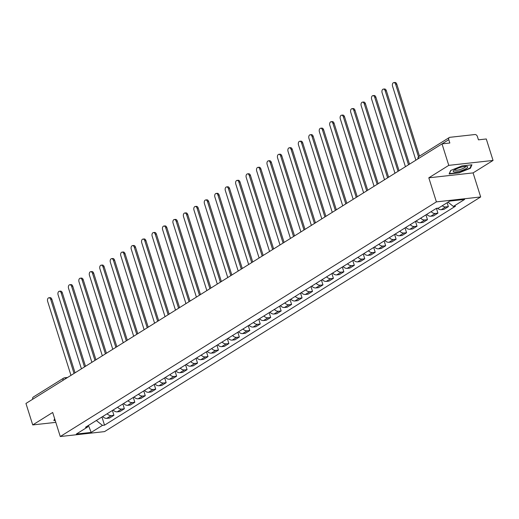 <?xml version="1.0" encoding="UTF-8"?>
<svg xmlns="http://www.w3.org/2000/svg" width="519" height="519" viewBox="0 0 519 519"><rect width="100%" height="100%" fill="white"/><g stroke="black" fill="none" stroke-linecap="round" stroke-linejoin="round"><path stroke-width="0.78" d="M493.05 160.442L448.773 165.36L442.006 143.886L25.95 403.451L32.723 424.925L52.685 412.469L60.275 436.531L104.546 431.613L480.672 196.961L473.088 172.898L493.05 160.442L486.277 138.969L478.44 139.838L477.389 136.491A2.323 1.706 58 0 0 474.937 134.531L449.876 137.314A2.323 1.706 58 0 0 449.331 137.503A2.323 1.706 58 0 0 448.786 139.669L442.032 143.88M448.773 165.36L428.811 177.816L436.395 201.878L60.275 436.531M442.006 143.886L449.843 143.01L448.786 139.669M32.723 424.925L55.805 422.362M32.729 399.228A2.323 1.706 -122 0 1 33.274 397.067L63.623 378.137A2.323 1.706 58 0 0 63.078 380.291M102.717 416.523A5.339 3.918 58 0 0 106.797 418.353L109.503 418.055L113.921 415.291L111.222 415.596A5.339 3.918 -122 0 1 107.141 413.766M112.402 410.484L113.921 415.291M113.168 410.004A5.339 3.918 58 0 0 117.249 411.833L119.954 411.535L124.372 408.771L121.673 409.076A5.339 3.918 -122 0 1 117.592 407.246M122.854 403.957L124.372 408.771M123.619 403.484A5.339 3.918 58 0 0 127.7 405.313L130.405 405.015L134.823 402.251L132.124 402.549A5.339 3.918 -122 0 1 128.044 400.726M133.305 397.437L134.823 402.251M134.071 396.964A5.339 3.918 58 0 0 138.151 398.793L140.857 398.488L145.275 395.731L142.576 396.029A5.339 3.918 -122 0 1 138.495 394.2M143.757 390.917L145.275 395.731M144.522 390.444A5.339 3.918 58 0 0 148.603 392.273L151.308 391.968L155.726 389.211L153.027 389.51A5.339 3.918 -122 0 1 148.947 387.68M154.208 384.397L155.726 389.211M154.973 383.924A5.339 3.918 58 0 0 159.061 385.747L161.759 385.448L166.177 382.691L163.479 382.99A5.339 3.918 -122 0 1 159.398 381.16M164.659 377.877L166.177 382.691M165.425 377.397A5.339 3.918 58 0 0 169.512 379.227L172.211 378.928L176.629 376.171L173.93 376.47A5.339 3.918 -122 0 1 169.849 374.64M175.117 371.357L176.629 376.171M175.876 370.877A5.339 3.918 58 0 0 179.963 372.707L182.662 372.408L187.08 369.651L184.381 369.95A5.339 3.918 -122 0 1 180.301 368.12M185.568 364.838L187.08 369.651M186.327 364.357A5.339 3.918 58 0 0 190.415 366.187L193.113 365.889L197.538 363.131L194.833 363.43A5.339 3.918 -122 0 1 190.752 361.6M196.02 358.318L197.538 363.131M196.785 357.838A5.339 3.918 58 0 0 200.866 359.667L203.565 359.369L207.989 356.611L205.284 356.91A5.339 3.918 -122 0 1 201.203 355.08M206.471 351.798L207.989 356.611M207.237 351.318A5.339 3.918 58 0 0 211.317 353.147L214.016 352.849L218.441 350.085L215.735 350.39A5.339 3.918 -122 0 1 211.655 348.56M216.923 345.271L218.441 350.085M217.688 344.798A5.339 3.918 58 0 0 221.769 346.627L224.468 346.329L228.892 343.565L226.187 343.87A5.339 3.918 -122 0 1 222.106 342.04M227.374 338.751L228.892 343.565M228.139 338.278A5.339 3.918 58 0 0 232.22 340.107L234.919 339.809L239.343 337.045L236.638 337.344A5.339 3.918 -122 0 1 232.557 335.521M237.825 332.231L239.343 337.045M238.591 331.758A5.339 3.918 58 0 0 242.671 333.587L245.37 333.282L249.795 330.525L247.089 330.824A5.339 3.918 -122 0 1 243.009 328.994M248.277 325.711L249.795 330.525M249.042 325.238A5.339 3.918 58 0 0 253.123 327.067L255.822 326.762L260.246 324.005L257.541 324.304A5.339 3.918 -122 0 1 253.46 322.474M258.728 319.191L260.246 324.005M259.494 318.718A5.339 3.918 58 0 0 263.574 320.541L266.273 320.242L270.697 317.485L267.992 317.784A5.339 3.918 -122 0 1 263.912 315.954M269.179 312.672L270.697 317.485M269.945 312.191A5.339 3.918 58 0 0 274.026 314.021L276.724 313.723L281.149 310.965L278.45 311.264A5.339 3.918 -122 0 1 274.363 309.434M279.631 306.152L281.149 310.965M280.396 305.672A5.339 3.918 58 0 0 284.477 307.501L287.176 307.203L291.6 304.445L288.901 304.744A5.339 3.918 -122 0 1 284.814 302.914M290.082 299.632L291.6 304.445M290.848 299.152A5.339 3.918 58 0 0 294.928 300.981L297.627 300.683L302.052 297.925L299.353 298.224A5.339 3.918 -122 0 1 295.266 296.394M300.533 293.112L302.052 297.925M301.299 292.632A5.339 3.918 58 0 0 305.38 294.461L308.078 294.163L312.503 291.406L309.804 291.704A5.339 3.918 -122 0 1 305.717 289.874M310.985 286.592L312.503 291.406M311.75 286.112A5.339 3.918 58 0 0 315.831 287.941L318.53 287.643L322.954 284.879L320.255 285.184A5.339 3.918 -122 0 1 316.175 283.355M321.436 280.065L322.954 284.879M322.202 279.592A5.339 3.918 58 0 0 326.282 281.421L328.981 281.123L333.406 278.359L330.707 278.664A5.339 3.918 -122 0 1 326.626 276.835M331.888 273.545L333.406 278.359M332.653 273.072A5.339 3.918 58 0 0 336.734 274.901L339.432 274.596L343.857 271.839L341.158 272.138A5.339 3.918 -122 0 1 337.078 270.315M342.339 267.026L343.857 271.839M343.104 266.552A5.339 3.918 58 0 0 347.185 268.381L349.884 268.076L354.308 265.319L351.61 265.618A5.339 3.918 -122 0 1 347.529 263.788M352.79 260.506L354.308 265.319M353.556 260.032A5.339 3.918 58 0 0 357.636 261.861L360.342 261.557L364.76 258.799L362.061 259.098A5.339 3.918 -122 0 1 357.98 257.268M363.242 253.986L364.76 258.799M364.007 253.512A5.339 3.918 58 0 0 368.088 255.335L370.793 255.037L375.211 252.279L372.512 252.578A5.339 3.918 -122 0 1 368.432 250.748M373.693 247.466L375.211 252.279M374.459 246.986A5.339 3.918 58 0 0 378.539 248.815L381.244 248.517L385.662 245.759L382.964 246.058A5.339 3.918 -122 0 1 378.883 244.228M384.144 240.946L385.662 245.759M384.91 240.466A5.339 3.918 58 0 0 388.991 242.295L391.696 241.997L396.114 239.24L393.415 239.538A5.339 3.918 -122 0 1 389.334 237.708M394.596 234.426L396.114 239.24M395.361 233.946A5.339 3.918 58 0 0 399.442 235.775L402.147 235.477L406.565 232.72L403.866 233.018A5.339 3.918 -122 0 1 399.786 231.189M405.047 227.906L406.565 232.72M405.813 227.426A5.339 3.918 58 0 0 409.893 229.255L412.599 228.957L417.017 226.2L414.318 226.498A5.339 3.918 -122 0 1 410.237 224.669M415.498 221.386L417.017 226.2M416.264 220.906A5.339 3.918 58 0 0 420.345 222.735L423.05 222.437L427.468 219.673L424.769 219.978A5.339 3.918 -122 0 1 420.688 218.149M425.95 214.86L427.468 219.673M426.715 214.386A5.339 3.918 58 0 0 430.796 216.215L433.501 215.917L437.919 213.153L435.22 213.458A5.339 3.918 -122 0 1 431.14 211.629M96.339 420.507L102.444 425.392L104.527 425.158L455.455 206.218L453.379 206.452L464.635 199.426L449.759 201.08L438.503 208.1L436.421 208.333L437.919 213.153M437.511 208.21A5.339 3.918 58 0 0 441.254 209.695L443.953 209.391L448.371 206.633L445.672 206.932A5.339 3.918 -122 0 1 442.272 205.751M447.138 202.715L448.371 206.633M102.444 425.392L91.188 432.411L76.312 434.066L87.568 427.04L88.262 425.541M436.421 208.333L85.486 427.273L87.568 427.04M480.672 196.961L436.395 201.878M54.657 418.723L53.846 420.572L55.196 420.422M473.088 172.898L428.811 177.816M462.059 165.892L450.661 170.472L449.13 173.956L458.997 172.866L470.396 168.279L471.927 164.795L462.059 165.892M101.951 417.004L104.527 425.158M453.379 206.452L448.02 202.163M91.188 432.411L88.418 425.444M470.208 167.676L470.396 168.279M74.055 373.44L50.732 299.469A2.673 1.713 -96.3 0 0 48.896 297.776L50.051 297.647A2.673 1.713 83.7 0 1 51.887 299.34L75.054 372.817M48.896 297.776A2.673 1.713 -96.3 0 0 47.651 301.39L70.973 375.36M84.506 366.92L61.184 292.95A2.673 1.713 -96.3 0 0 59.348 291.256L60.502 291.127A2.673 1.713 83.7 0 1 62.338 292.82L85.505 366.297M59.348 291.256A2.673 1.713 -96.3 0 0 58.102 294.87L81.425 368.84M94.958 360.4L71.635 286.423A2.673 1.713 -96.3 0 0 69.799 284.73L70.954 284.607A2.673 1.713 83.7 0 1 72.79 286.3L95.957 359.777M69.799 284.73A2.673 1.713 -96.3 0 0 68.553 288.35L91.876 362.32M55.092 420.105L54.132 420.215L54.709 418.891M459.568 171.192A7.551 1.7 162.5 0 0 466.393 168.409A7.551 1.7 162.5 0 0 466.847 166.43A7.551 1.7 162.5 0 0 461.352 167.131A7.551 1.7 162.5 0 0 453.658 170.589A7.551 1.7 162.5 0 0 459.568 171.192M454.683 169.81A5.715 1.291 162.5 0 0 454.696 169.895A5.715 1.291 162.5 0 0 459.471 169.719A5.715 1.291 162.5 0 0 465.601 166.456A5.715 1.291 162.5 0 0 465.562 166.385M471.447 164.847L470.019 168.098L458.978 172.542L449.415 173.599L450.816 170.407M105.409 353.88L82.086 279.903A2.673 1.713 -96.3 0 0 80.25 278.21L81.405 278.087A2.673 1.713 83.7 0 1 83.241 279.78L106.408 353.257M80.25 278.21A2.673 1.713 -96.3 0 0 79.005 281.83L102.327 355.8M115.86 347.36L92.538 273.383A2.673 1.713 -96.3 0 0 90.702 271.69L91.857 271.567A2.673 1.713 83.7 0 1 93.692 273.26L116.859 346.737M90.702 271.69A2.673 1.713 -96.3 0 0 89.456 275.31L112.779 349.281M126.312 340.84L102.989 266.863A2.673 1.713 -96.3 0 0 101.153 265.17L102.308 265.04A2.673 1.713 83.7 0 1 104.144 266.734L127.311 340.217M101.153 265.17A2.673 1.713 -96.3 0 0 99.908 268.79L123.23 342.761M136.769 334.314L113.44 260.343A2.673 1.713 -96.3 0 0 111.604 258.65L112.759 258.52A2.673 1.713 83.7 0 1 114.595 260.214L137.762 333.698M111.604 258.65A2.673 1.713 -96.3 0 0 110.359 262.264L133.681 336.241M147.221 327.794L123.892 253.823A2.673 1.713 -96.3 0 0 122.056 252.13L123.211 252A2.673 1.713 83.7 0 1 125.047 253.694L148.213 327.178M122.056 252.13A2.673 1.713 -96.3 0 0 120.81 255.744L144.133 329.721M157.672 321.274L134.343 247.304A2.673 1.713 -96.3 0 0 132.507 245.61L133.662 245.481A2.673 1.713 83.7 0 1 135.498 247.174L158.665 320.651M132.507 245.61A2.673 1.713 -96.3 0 0 131.262 249.224L154.591 323.201M168.124 314.754L144.795 240.784A2.673 1.713 -96.3 0 0 142.965 239.09L144.113 238.961A2.673 1.713 83.7 0 1 145.949 240.654L169.116 314.131M142.965 239.09A2.673 1.713 -96.3 0 0 141.713 242.704L165.042 316.681M178.575 308.234L155.252 234.264A2.673 1.713 -96.3 0 0 153.416 232.57L154.565 232.441A2.673 1.713 83.7 0 1 156.401 234.134L179.568 307.611M153.416 232.57A2.673 1.713 -96.3 0 0 152.164 236.184L175.493 310.154M189.026 301.714L165.704 227.744A2.673 1.713 -96.3 0 0 163.868 226.05L165.016 225.921A2.673 1.713 83.7 0 1 166.852 227.614L190.019 301.091M163.868 226.05A2.673 1.713 -96.3 0 0 162.616 229.664L185.945 303.634M199.478 295.194L176.155 221.217A2.673 1.713 -96.3 0 0 174.319 219.524L175.467 219.401A2.673 1.713 83.7 0 1 177.303 221.094L200.47 294.571M174.319 219.524A2.673 1.713 -96.3 0 0 173.074 223.144L196.396 297.115M209.929 288.674L186.606 214.697A2.673 1.713 -96.3 0 0 184.77 213.004L185.919 212.881A2.673 1.713 83.7 0 1 187.755 214.574L210.922 288.051M184.77 213.004A2.673 1.713 -96.3 0 0 183.525 216.624L206.847 290.595M220.38 282.154L197.058 208.177A2.673 1.713 -96.3 0 0 195.222 206.484L196.37 206.361A2.673 1.713 83.7 0 1 198.206 208.054L221.373 281.532M195.222 206.484A2.673 1.713 -96.3 0 0 193.976 210.104L217.299 284.075M230.832 275.634L207.509 201.657A2.673 1.713 -96.3 0 0 205.673 199.964L206.822 199.834A2.673 1.713 83.7 0 1 208.657 201.528L231.824 275.012M205.673 199.964A2.673 1.713 -96.3 0 0 204.428 203.584L227.75 277.555M241.283 269.108L217.961 195.138A2.673 1.713 -96.3 0 0 216.125 193.444L217.273 193.315A2.673 1.713 83.7 0 1 219.109 195.008L242.276 268.492M216.125 193.444A2.673 1.713 -96.3 0 0 214.879 197.058L238.202 271.035M251.734 262.588L228.412 188.618A2.673 1.713 -96.3 0 0 226.576 186.924L227.724 186.795A2.673 1.713 83.7 0 1 229.56 188.488L252.727 261.972M226.576 186.924A2.673 1.713 -96.3 0 0 225.33 190.538L248.653 264.515M262.186 256.068L238.863 182.098A2.673 1.713 -96.3 0 0 237.027 180.404L238.176 180.275A2.673 1.713 83.7 0 1 240.012 181.968L263.178 255.445M237.027 180.404A2.673 1.713 -96.3 0 0 235.782 184.018L259.104 257.995M272.637 249.548L249.315 175.578A2.673 1.713 -96.3 0 0 247.479 173.884L248.627 173.755A2.673 1.713 83.7 0 1 250.463 175.448L273.63 248.925M247.479 173.884A2.673 1.713 -96.3 0 0 246.233 177.498L269.556 251.475M283.089 243.028L259.766 169.058A2.673 1.713 -96.3 0 0 257.93 167.365L259.078 167.235A2.673 1.713 83.7 0 1 260.914 168.928L284.088 242.405M257.93 167.365A2.673 1.713 -96.3 0 0 256.684 170.978L280.007 244.949M293.54 236.508L270.217 162.538A2.673 1.713 -96.3 0 0 268.381 160.845L269.53 160.715A2.673 1.713 83.7 0 1 271.366 162.408L294.539 235.886M268.381 160.845A2.673 1.713 -96.3 0 0 267.136 164.458L290.458 238.429M303.991 229.988L280.669 156.011A2.673 1.713 -96.3 0 0 278.833 154.318L279.981 154.195A2.673 1.713 83.7 0 1 281.817 155.888L304.99 229.366M278.833 154.318A2.673 1.713 -96.3 0 0 277.587 157.938L300.91 231.909M314.443 223.468L291.12 149.491A2.673 1.713 -96.3 0 0 289.284 147.798L290.432 147.675A2.673 1.713 83.7 0 1 292.268 149.368L315.442 222.846M289.284 147.798A2.673 1.713 -96.3 0 0 288.039 151.418L311.361 225.389M324.894 216.948L301.571 142.972A2.673 1.713 -96.3 0 0 299.735 141.278L300.89 141.155A2.673 1.713 83.7 0 1 302.72 142.848L325.893 216.326M299.735 141.278A2.673 1.713 -96.3 0 0 298.49 144.898L321.812 218.869M335.345 210.429L312.023 136.452A2.673 1.713 -96.3 0 0 310.187 134.758L311.342 134.629A2.673 1.713 83.7 0 1 313.178 136.322L336.344 209.806M310.187 134.758A2.673 1.713 -96.3 0 0 308.941 138.378L332.264 212.349M345.797 203.902L322.474 129.932A2.673 1.713 -96.3 0 0 320.638 128.238L321.793 128.109A2.673 1.713 83.7 0 1 323.629 129.802L346.796 203.286M320.638 128.238A2.673 1.713 -96.3 0 0 319.393 131.852L342.715 205.829M356.248 197.382L332.926 123.412A2.673 1.713 -96.3 0 0 331.09 121.718L332.244 121.589A2.673 1.713 83.7 0 1 334.08 123.282L357.247 196.766M331.09 121.718A2.673 1.713 -96.3 0 0 329.844 125.332L353.167 199.309M366.699 190.862L343.377 116.892A2.673 1.713 -96.3 0 0 341.541 115.199L342.696 115.069A2.673 1.713 83.7 0 1 344.532 116.762L367.699 190.239M341.541 115.199A2.673 1.713 -96.3 0 0 340.295 118.812L363.618 192.789M377.151 184.342L353.828 110.372A2.673 1.713 -96.3 0 0 351.992 108.679L353.147 108.549A2.673 1.713 83.7 0 1 354.983 110.242L378.15 183.72M351.992 108.679A2.673 1.713 -96.3 0 0 350.747 112.292L374.069 186.269M387.602 177.822L364.28 103.852A2.673 1.713 -96.3 0 0 362.444 102.159L363.598 102.029A2.673 1.713 83.7 0 1 365.434 103.722L388.601 177.2M362.444 102.159A2.673 1.713 -96.3 0 0 361.198 105.772L384.521 179.743M398.054 171.302L374.731 97.332A2.673 1.713 -96.3 0 0 372.895 95.639L374.05 95.509A2.673 1.713 83.7 0 1 375.886 97.202L399.053 170.68M372.895 95.639A2.673 1.713 -96.3 0 0 371.649 99.252L394.972 173.223M408.505 164.782L385.182 90.806A2.673 1.713 -96.3 0 0 383.346 89.112L384.501 88.989A2.673 1.713 83.7 0 1 386.337 90.682L409.504 164.16M383.346 89.112A2.673 1.713 -96.3 0 0 382.101 92.732L405.423 166.703M418.509 156.822L395.634 84.286A2.673 1.713 -96.3 0 0 393.798 82.592L394.953 82.469A2.673 1.713 83.7 0 1 396.788 84.162L419.475 156.122M393.798 82.592A2.673 1.713 -96.3 0 0 392.552 86.212L415.875 160.183M435.22 213.458L430.796 216.215M424.769 219.978L420.345 222.735M414.318 226.498L409.893 229.255M403.866 233.018L399.442 235.775M393.415 239.538L388.991 242.295M382.964 246.058L378.539 248.815M372.512 252.578L368.088 255.335M362.061 259.098L357.636 261.861M351.61 265.618L347.185 268.381M341.158 272.138L336.734 274.901M330.707 278.664L326.282 281.421M320.255 285.184L315.831 287.941M309.804 291.704L305.38 294.461M299.353 298.224L294.928 300.981M288.901 304.744L284.477 307.501M278.45 311.264L274.026 314.021M267.992 317.784L263.574 320.541M257.541 324.304L253.123 327.067M247.089 330.824L242.671 333.587M236.638 337.344L232.22 340.107M226.187 343.87L221.769 346.627M215.735 350.39L211.317 353.147M205.284 356.91L200.866 359.667M194.833 363.43L190.415 366.187M184.381 369.95L179.963 372.707M173.93 376.47L169.512 379.227M163.479 382.99L159.061 385.747M153.027 389.51L148.603 392.273M142.576 396.029L138.151 398.793M132.124 402.549L127.7 405.313M121.673 409.076L117.249 411.833M111.222 415.596L106.797 418.353M445.672 206.932L441.254 209.695M417.938 158.898A2.323 2.323 0 0 1 418.976 156.433A2.323 1.706 58 0 0 418.431 158.587M67.606 377.462L64.596 377.8A2.323 1.492 83.7 0 0 64.174 377.949A2.323 1.706 58 0 0 63.623 378.137A2.323 2.323 0 0 1 64.596 377.8A2.323 1.492 83.7 0 1 65.861 378.552M50.732 299.469L51.887 299.34M61.184 292.95L62.338 292.82M71.635 286.423L72.79 286.3M82.086 279.903L83.241 279.78M92.538 273.383L93.692 273.26M102.989 266.863L104.144 266.734M113.44 260.343L114.595 260.214M123.892 253.823L125.047 253.694M134.343 247.304L135.498 247.174M144.795 240.784L145.949 240.654M155.252 234.264L156.401 234.134M165.704 227.744L166.852 227.614M176.155 221.217L177.303 221.094M186.606 214.697L187.755 214.574M197.058 208.177L198.206 208.054M207.509 201.657L208.657 201.528M217.961 195.138L219.109 195.008M228.412 188.618L229.56 188.488M238.863 182.098L240.012 181.968M249.315 175.578L250.463 175.448M259.766 169.058L260.914 168.928M270.217 162.538L271.366 162.408M280.669 156.011L281.817 155.888M291.12 149.491L292.268 149.368M301.571 142.972L302.72 142.848M312.023 136.452L313.178 136.322M322.474 129.932L323.629 129.802M332.926 123.412L334.08 123.282M343.377 116.892L344.532 116.762M353.828 110.372L354.983 110.242M364.28 103.852L365.434 103.722M374.731 97.332L375.886 97.202M385.182 90.806L386.337 90.682M395.634 84.286L396.788 84.162M418.976 156.433L449.331 137.503"/></g></svg>
